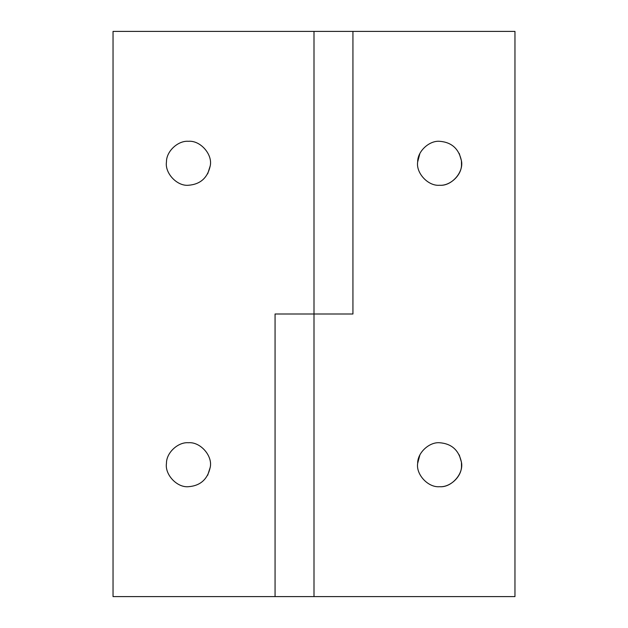 <?xml version="1.0" encoding="UTF-8"?>
<svg xmlns="http://www.w3.org/2000/svg" width="628" height="628" viewBox="0 0 628 628"><rect width="100%" height="100%" fill="white"/><g stroke="black" fill="none" stroke-linecap="round" stroke-linejoin="round"><path stroke-width="0.94" d="M419.842 455.088L417.659 463.378C415.854 474.454 428.131 487.775 439.6 486.7C451.595 487.823 463.982 473.496 461.439 462.216C458.833 450.135 451.556 443.643 439.6 442.74C429.301 441.869 417.479 452.717 417.659 463.378M439.6 486.7C449.742 487.532 461.478 477.029 461.509 466.447L461.439 462.216L459.256 454.892M419.842 153.648L417.659 161.938C415.854 173.014 428.131 186.335 439.6 185.26C451.595 186.383 463.982 172.056 461.439 160.776C458.833 148.695 451.556 142.203 439.6 141.3C429.301 140.429 417.479 151.277 417.659 161.938M439.6 185.26C449.742 186.092 461.478 175.589 461.509 165.007L461.439 160.776L459.256 153.452M275.064 596.6L113.04 596.6L113.04 31.4L314 31.4L314 314L352.936 314L352.936 31.4L514.96 31.4L514.96 596.6L275.064 596.6L275.064 314L314 314L279.586 314M352.936 314L348.414 314M207.687 475.263L210.223 467.31C212.821 456.007 200.434 441.617 188.4 442.74C178.101 441.869 166.279 452.717 166.459 463.378C164.654 474.454 176.931 487.775 188.4 486.7C200.316 485.813 207.585 479.352 210.223 467.31M166.491 462.993L166.459 463.378C164.654 474.454 176.931 487.775 188.4 486.7M207.687 173.823L210.223 165.871C212.821 154.567 200.434 140.177 188.4 141.3C178.101 140.429 166.279 151.277 166.459 161.938C164.654 173.014 176.931 186.335 188.4 185.26C200.316 184.373 207.585 177.912 210.223 165.871M166.491 161.553L166.459 161.938C164.654 173.014 176.931 186.335 188.4 185.26M314 31.4L352.936 31.4M314 314L314 596.6"/></g></svg>
